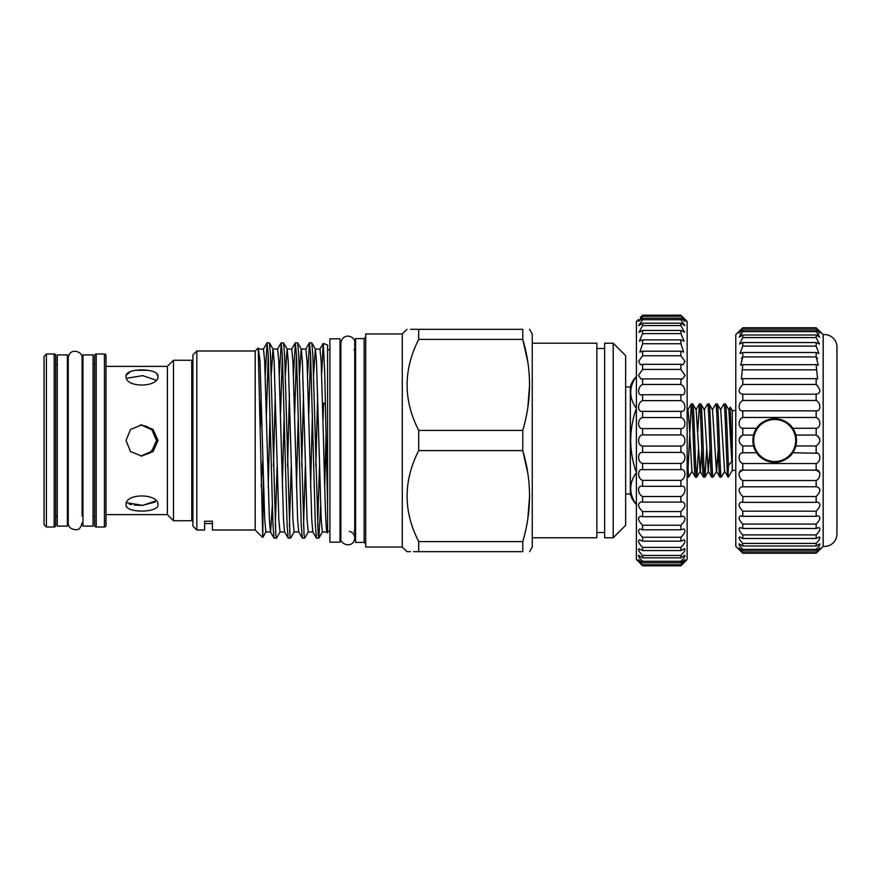 <?xml version="1.0" encoding="UTF-8"?>
<svg xmlns="http://www.w3.org/2000/svg" width="881" height="881" viewBox="0 0 881 881"><rect width="100%" height="100%" fill="white"/><g stroke="black" fill="none" stroke-linecap="round" stroke-linejoin="round"><path stroke-width="1.32" d="M752.892 440.5A21.794 21.794 0 0 1 774.685 418.706A21.794 21.794 0 0 1 796.479 440.5A21.794 21.794 0 0 1 774.685 462.294A21.794 21.794 0 0 1 752.892 440.5M795.697 440.5A21.012 21.012 0 0 0 774.685 419.488A21.012 21.012 0 0 0 753.673 440.5A21.012 21.012 0 0 0 774.685 461.512A21.012 21.012 0 0 0 795.697 440.5M753.299 436.029A21.849 21.849 0 0 1 756.592 428.254L753.53 435.049L752.837 440.5L753.53 445.951L756.592 452.746L742.782 452.746C737.904 452.658 737.893 462.118 742.782 463.516L742.782 470.146C737.904 469.32 737.893 478.427 742.782 480.519L742.782 486.808L816.753 486.775C821.07 488.349 820.883 491.609 816.169 496.532L816.169 502.335L817.557 502.137C821.037 503.536 820.574 506.542 816.169 511.167L816.169 516.343L818.273 515.837C820.938 517.059 820.233 519.801 816.169 524.063L816.169 528.479L818.89 527.532C820.762 528.589 819.859 531.045 816.169 534.899L816.169 538.456L819.396 536.947C820.541 537.828 819.462 539.976 816.169 543.412L816.169 546.011L819.759 543.841C820.266 544.546 819.077 546.396 816.169 549.381L816.169 550.977L819.991 548.048L816.169 553.213L823.173 546.341A12.455 12.455 0 0 0 836.95 534.349L836.95 346.651A12.455 12.455 0 0 0 823.173 334.659L823.173 546.341M742.782 486.808L742.198 486.775C737.882 488.349 738.069 491.609 742.782 496.532L742.782 502.335L741.395 502.137C737.904 503.536 738.366 506.542 742.782 511.167L742.782 516.343L740.679 515.837C738.014 517.059 738.718 519.801 742.782 524.063L742.782 528.479L740.051 527.532C738.19 528.589 739.093 531.045 742.782 534.899L742.782 538.456L739.555 536.947C738.41 537.828 739.489 539.976 742.782 543.412L742.782 546.011L739.192 543.841C738.685 544.546 739.875 546.396 742.782 549.381L742.782 550.977L738.961 548.048L742.782 553.213L735.778 546.341L735.778 334.659L742.782 327.787L738.961 332.952L742.782 330.023L742.782 331.619L739.192 337.159L742.782 334.989L742.782 337.588L739.555 344.053L742.782 342.544L742.782 346.101L740.051 353.468L742.782 352.521L742.782 356.937L740.679 365.163L742.782 364.657L741.395 378.863L742.782 378.665L742.782 384.468C737.904 389.854 737.904 393.091 742.782 394.192L742.782 400.481C737.904 402.573 737.893 411.68 742.782 410.854L742.782 417.484C737.904 418.871 737.893 428.331 742.782 428.254L756.592 428.254C759.874 422.847 765.897 419.642 774.685 418.651C783.473 419.642 789.508 422.847 792.779 428.254A21.849 21.849 0 0 1 795.851 435.049L792.779 428.254L816.169 428.254L816.169 435.049C821.048 438.683 821.048 442.317 816.169 445.951L816.169 452.746C821.037 452.658 821.048 462.118 816.169 463.516L816.169 470.146C821.037 469.32 821.048 478.427 816.169 480.519L816.169 486.808M816.169 435.049L795.851 435.049L796.534 440.5L795.851 445.951L816.169 445.951M791.909 427.054A21.849 21.849 0 0 1 792.779 428.254M742.782 502.335L816.169 502.335M742.782 516.343L816.169 516.343M742.782 528.479L816.169 528.479M742.782 538.456L816.169 538.456M742.782 546.011L816.169 546.011M742.782 550.977L816.169 550.977M742.782 553.213L816.169 553.213L742.782 553.213L740.183 550.691M742.782 428.254L742.782 435.049C737.904 438.683 737.904 442.317 742.782 445.951L742.782 452.746L741.395 453.252M742.22 394.225L816.169 394.192L816.169 400.481C821.037 402.573 821.048 411.68 816.169 410.854L816.169 417.484C821.037 418.871 821.048 428.331 816.169 428.254M823.173 334.659L816.169 327.787L819.98 332.952L816.169 330.023L816.169 331.619L819.759 337.159L816.169 334.989L816.169 337.588L819.396 344.053L816.169 342.544L816.169 346.101L818.89 353.468L816.169 352.521L816.169 356.937L818.273 365.163L816.169 364.657L817.557 378.863L816.169 378.665L816.169 384.468C821.048 389.854 821.048 393.091 816.169 394.192L816.753 394.225M720.515 409.83L723.973 403.916C725.327 401.681 726.693 479.319 728.058 477.084L728.411 465.476C727.453 444.509 726.385 402.177 725.404 403.916L728.851 409.83L731.781 461.49L730.272 407.154L728.686 409.83M712.344 409.83L715.801 403.916C717.156 401.681 718.522 479.319 719.887 477.084L721.319 477.084C719.953 479.319 718.588 401.681 717.233 403.916L720.68 409.83L724.6 471.17L728.058 477.084M723.973 403.916L725.404 403.916M687.136 477.028L688.623 477.084L687.136 455.235M687.907 471.698L691.277 403.916C692.642 401.681 694.008 479.319 695.362 477.084L696.794 477.084C695.439 479.319 694.074 401.681 692.708 403.916L696.166 409.83L700.087 471.17L703.467 477.017L704.976 477.084C703.611 479.319 702.245 401.681 700.891 403.916L704.337 409.83L708.258 471.17L711.639 477.017L713.147 477.084C711.782 479.319 710.416 401.681 709.062 403.916L712.509 409.83L716.429 471.17L719.887 477.084M687.136 408.344L687.995 409.83L689.272 425.127L691.915 471.17L695.362 477.084M691.277 403.916L692.708 403.916M697.741 431.723L699.448 403.916C700.813 401.681 702.179 479.319 703.545 477.084M699.448 403.916L700.891 403.916M704.172 409.83L707.63 403.916C708.985 401.681 710.35 479.319 711.716 477.084M707.63 403.916L709.062 403.916M715.801 403.916L717.233 403.916M692.081 471.17L688.623 477.084M698.512 449.277L696.794 477.084M706.683 449.277L704.976 477.084M718.169 449.277L716.594 471.17L713.147 477.084M724.766 471.17L721.319 477.084M730.272 407.154L732.276 410.612L732.276 470.388L728.411 477.084M728.411 465.476L731.781 461.49M732.276 470.388L735.778 470.388M732.276 410.612L735.778 410.612M140.365 424.939L147.336 426.591M640.289 563.477L642.612 565.8L680.903 565.8L687.136 559.578L687.136 321.422L680.903 315.2L642.612 315.2L640.289 317.523L642.612 315.596L642.612 316.257L638.428 321.411L642.612 318.195L642.612 319.726L638.637 325.684L642.612 323.173L642.612 325.541L638.956 332.313L642.612 330.441L642.612 333.602L639.375 341.167L642.612 339.846L642.612 343.733L639.892 352.059L642.612 351.211L642.612 355.759L638.56 361.375L640.498 364.8L642.612 364.316L642.612 369.425L638.439 375.427L641.181 379.116L642.612 378.907L642.612 384.479C637.282 386.902 637.271 396.505 642.612 394.688L642.612 400.624C637.282 402.375 637.271 412.484 642.612 411.372L642.612 417.539C637.282 418.596 637.271 429.003 642.612 428.618L642.612 434.906C637.282 435.247 637.271 445.753 642.612 446.094L642.612 452.382C637.282 451.997 637.271 462.393 642.612 463.461L642.612 469.628C637.282 468.516 637.271 478.614 642.612 480.376L642.612 486.312L641.908 486.257C636.908 485.277 637.811 494.417 642.612 496.521L642.612 502.093L641.181 501.884C637.271 503.569 637.745 506.806 642.612 511.575L642.612 516.684L640.498 516.211C637.359 517.709 638.064 520.726 642.612 525.241L642.612 529.789L639.892 528.941C637.492 530.274 638.406 533.049 642.612 537.267L642.612 541.154L639.375 539.833C637.69 541 638.769 543.522 642.612 547.398L642.612 550.559L638.956 548.687C637.91 549.667 639.132 551.924 642.612 555.459L642.612 557.827L638.637 555.316C638.163 556.12 639.496 558.114 642.612 561.274L642.612 562.805L638.428 559.589L642.612 565.404L636.39 559.578L636.39 321.422L638.34 319.561M642.029 394.743L681.608 394.743M683.227 563.477L685.187 561.439L680.903 564.743L685.099 559.589L680.903 562.805L680.903 561.274C684.03 558.114 685.352 556.12 684.889 555.316L680.903 557.827L680.903 555.459C684.394 551.935 685.605 549.667 684.57 548.687L680.903 550.559L680.903 547.398C684.757 543.522 685.836 541 684.152 539.833L680.903 541.154L680.903 537.267C685.121 533.049 686.024 530.274 683.623 528.941L680.903 529.789L680.903 525.241C685.462 520.726 686.167 517.709 683.017 516.211L680.903 516.684L680.903 511.575C685.77 506.806 686.255 503.569 682.346 501.884L680.903 502.093L680.903 496.521C685.704 494.417 686.618 485.277 681.608 486.257L680.903 486.312L680.903 480.376C686.244 478.625 686.255 468.516 680.903 469.628L680.903 463.461C686.244 462.404 686.255 451.997 680.903 452.382L680.903 446.094C686.244 445.753 686.255 435.247 680.903 434.906L680.903 428.618C686.244 429.003 686.255 418.607 680.903 417.539L680.903 411.372C686.244 412.484 686.255 402.386 680.903 400.624L680.903 394.688C686.244 396.505 686.255 386.913 680.903 384.479L680.903 378.907L682.346 379.116L685.088 375.427L680.903 369.425L680.903 364.316L683.017 364.789L684.966 361.386L680.903 355.759L680.903 351.211L683.623 352.059L680.903 343.733L680.903 339.846L684.141 341.167L680.903 333.602L680.903 330.441L684.57 332.313L680.903 325.541L680.903 323.173L684.889 325.684L680.903 319.726L680.903 318.195L685.099 321.4L680.903 315.596L685.187 319.561M642.612 565.404L680.903 565.404M642.612 562.805L680.903 562.805M642.612 557.827L680.903 557.827M642.612 550.559L680.903 550.559M642.612 541.154L680.903 541.154M642.612 529.789L680.903 529.789M642.612 516.684L680.903 516.684M642.612 502.093L680.903 502.093M642.612 486.312L680.903 486.312M635.862 377.079C629.012 387.288 629.012 397.507 635.862 407.738C629.012 397.54 629.012 387.321 635.862 377.079L635.862 377.068A23.346 23.346 0 0 0 630.322 386.99L625.653 386.99M635.862 503.921L635.862 503.921C629.012 493.712 629.012 483.493 635.862 473.262C629.012 483.46 629.012 493.679 635.862 503.921A23.346 23.346 0 0 1 630.322 494.01L630.322 386.99M625.653 494.01L630.322 494.01M329.912 338.822L340.022 338.822L340.022 542.178L329.912 542.178L329.912 338.822M532.256 537.784L596.855 537.784L596.855 343.216L532.256 343.216M613.198 440.5L613.198 537.784L604.641 537.784L604.641 343.216L613.198 343.216L613.198 440.5M258.221 347.973L255.193 351.001L255.193 529.999L212.387 529.999L212.387 521.222L204.612 521.222L204.612 529.999L196.826 529.999L196.826 351.001L192.928 354.889L192.928 526.111L196.826 529.999M418.706 430.413L418.706 450.587L522.774 450.587L522.774 430.413L418.706 430.413C403.234 400.172 403.234 369.833 418.706 339.405L522.774 339.405L522.774 329.329C531.761 329.329 531.761 329.329 522.774 329.329L418.706 329.329L418.706 339.405M262.824 459.948L261.172 486.653M263.364 480.167L262.758 537.476L265.996 531.86M258.21 347.973L262.758 537.476M313.592 375.306L315.321 349.052L319.99 349.052L321.158 361.309L323.514 440.5C324.88 496.763 326.146 544.337 327.578 529.613L327.578 344.967L323.173 343.447L321.752 373.434M327.578 505.441L324.693 372.079L323.25 343.392M323.041 420.446L323.591 403.113L325.441 403.366M320.651 505.694L318.878 538.093L318.162 534.723L312.898 355.913L311.819 342.907L309.462 342.83L310.641 355.913L315.343 525.087L316.422 538.093L318.779 538.17M317.656 526.166L319.473 466.324M308.361 531.86L304.661 538.17L304.044 534.723L298.78 355.913L297.701 342.907L295.344 342.83L296.512 355.913L301.225 525.087L302.304 538.093L304.661 538.17M303.527 526.166L305.344 466.324M294.243 531.86L290.543 538.17L289.926 534.723L284.662 355.913L283.583 342.907L281.215 342.83L282.394 355.913L287.107 525.087L288.186 538.093L290.543 538.17M289.409 526.166L291.226 466.324M280.125 531.86L276.425 538.17L275.797 534.723L270.533 355.913L269.454 342.907L267.097 342.83L268.276 355.913L272.978 525.087L274.057 538.093L276.425 538.17M275.29 526.166L277.108 466.324M310.586 354.834L308.768 414.676M307.59 375.306L309.462 342.83M296.468 354.834L294.65 414.676M293.472 375.306L295.344 342.83M282.349 354.834L280.532 414.676M279.354 375.306L281.215 342.83M268.231 354.834L266.414 414.676M265.225 375.306L267.097 342.83M364.15 338.59L364.15 542.41L355.594 542.41L355.594 338.59L364.15 338.59L365.703 337.027M402.287 440.5L402.287 547.046L365.703 547.046L365.703 333.954L402.287 333.954L402.287 440.5M311.819 342.907L315.42 349.14L316.488 361.309L321.202 519.691L322.38 531.948L326.994 531.948M324.715 486.841L326.058 434.014M258.276 347.995L260.016 361.309L264.718 519.691L265.897 531.948L270.511 531.948M268.231 486.841L270.049 414.676M258.893 349.052L263.507 349.052L264.685 361.309L269.388 519.691L270.456 531.86L274.057 538.093M270.566 531.948L272.295 505.694M273.473 466.324L275.29 394.159M269.454 342.907L273.055 349.14L274.134 361.309L278.837 519.691L280.015 531.948L284.629 531.948M282.349 486.841L284.167 414.676M273.011 349.052L277.625 349.052L278.803 361.309L283.506 519.691L284.585 531.86L288.186 538.093M287.591 466.324L289.409 394.159M283.583 342.907L287.184 349.14L288.252 361.309L292.955 519.691L294.133 531.948L298.758 531.948M296.468 486.841L298.285 414.676M287.129 349.052L291.743 349.052L292.921 361.309L297.624 519.691L298.703 531.86L302.304 538.093M301.709 466.324L303.527 394.159M297.701 342.907L301.302 349.14L302.37 361.309L307.084 519.691L308.251 531.948L312.876 531.948M310.586 486.841L312.414 414.676M301.247 349.052L305.861 349.052L307.04 361.309L311.753 519.691L312.821 531.86L316.422 538.093M315.827 466.324L317.656 394.159M260.269 427.726L261.172 394.159M271.227 375.306L272.956 349.052M285.345 375.306L287.074 349.052M299.474 375.306L301.192 349.052M613.198 343.216L625.653 355.671L625.653 525.329L613.198 537.784M529.58 329.329L532.256 333.954L532.256 547.046L529.58 551.671M527.752 472.943L522.774 450.587C531.761 480.762 531.761 511.09 522.774 541.595L418.706 541.595L418.706 551.671L413.552 551.671M418.706 551.671C403.234 551.671 403.234 551.671 418.706 551.671L522.774 551.671C531.761 551.671 531.761 551.671 522.774 551.671C531.761 551.671 531.761 551.671 522.774 551.671L522.774 541.595M527.84 518.689L529.58 496.091M410.535 551.671L406.923 551.671L402.287 547.046M418.706 541.595C403.234 511.343 403.234 481.004 418.706 450.587M57.276 440.5L57.276 526.111L67.397 526.111L67.397 354.889L57.276 354.889L57.276 440.5M82.968 440.5L82.968 526.111L93.078 526.111L93.078 354.889L82.968 354.889L82.968 440.5M158.029 504.703C158.558 493.195 125.069 492.931 126.016 504.703C125.058 513.282 158.569 513.149 158.029 504.703L157.875 503.635M155.199 502.005L142.359 505.397L134.275 505.11M131.522 504.659L129.122 504.009M155.155 446.601L149.418 453.23L141.081 456.039M156.124 380.207L142.7 375.625L126.479 378.301M157.875 377.365L158.029 376.297C158.558 367.862 125.069 367.707 126.016 376.297C125.058 388.058 158.569 387.816 158.029 376.297L156.708 373.489M130.432 371.54L126.148 375.284L126.016 376.297M140.85 456.05L151.774 451.347L156.51 440.5L151.851 429.73L141.081 424.961M158.029 440.5L153.03 429.388L141.621 424.939L130.553 429.443L126.016 440.5L130.542 451.546L141.621 456.061L153.03 451.612L158.029 440.5M46.385 353.997L46.385 527.003L44.05 524.669L44.05 356.331L46.385 353.997L54.17 353.997A1.553 1.553 0 0 1 55.723 355.55L55.723 525.45A1.553 1.553 0 0 1 54.17 527.003L54.17 353.997M105.995 525.45A1.553 1.553 0 0 1 104.443 527.003L104.443 353.997A1.553 1.553 0 0 1 105.995 355.55L105.995 525.45M55.723 363.335A1.553 1.553 0 0 0 57.276 364.888M55.723 517.665A1.553 1.553 0 0 1 57.276 516.112M94.641 517.665L94.641 363.335L94.641 517.665A1.553 1.553 0 0 0 93.078 516.112M94.641 363.335A1.553 1.553 0 0 1 93.078 364.888M96.194 353.997L96.194 527.003A1.553 1.553 0 0 1 94.641 525.45L94.641 355.55A1.553 1.553 0 0 1 96.194 353.997L104.443 353.997M105.995 366.375L167.368 366.375L173.48 360.263L191.761 360.263L192.928 361.43M105.995 514.625L167.368 514.625L173.48 520.737L191.761 520.737L191.761 360.263M96.194 527.003L104.443 527.003M46.385 527.003L54.17 527.003M135.971 370.273L147.744 370.328M82.968 516.112L82.109 516.112L82.109 358.082L82.109 364.888L82.968 364.888M67.397 364.888L68.255 364.888M67.397 516.112L68.255 516.112M192.928 519.57L191.761 520.737M167.368 366.375L167.368 514.625M126.016 504.703L126.148 505.716M173.48 360.263L173.48 520.737M126.479 502.688L142.711 505.375L156.124 500.793M418.706 329.329C403.234 329.329 403.234 329.329 418.706 329.329L410.513 329.329M527.84 407.518L529.58 384.909M527.752 361.761L522.774 339.405C531.761 369.58 531.761 399.919 522.774 430.413M329.912 531.287L327.578 531.287L327.578 532.95L326.939 531.86M325.463 404.357L323.591 403.113M636.39 473.262L636.39 471.159M636.39 409.841L636.39 407.738M635.862 409.841C629.012 430.214 629.012 450.654 635.862 471.159M642.612 428.618L680.903 428.618M642.612 434.906L680.903 434.906M642.612 446.094L680.903 446.094M642.612 452.382L680.903 452.382M642.612 463.461L680.903 463.461M642.612 469.628L680.903 469.628M642.612 480.376L680.903 480.376M642.612 496.521L680.903 496.521M642.612 511.575L680.903 511.575M642.612 525.241L680.903 525.241M642.612 537.267L680.903 537.267M642.612 547.398L680.903 547.398M642.612 555.459L680.903 555.459M642.612 561.274L680.903 561.274M642.612 564.743L680.903 564.743M642.612 315.596L680.903 315.596M642.612 316.257L680.903 316.257M642.612 318.195L680.903 318.195M642.612 319.726L680.903 319.726M642.612 323.173L680.903 323.173M642.612 325.541L680.903 325.541M642.612 330.441L680.903 330.441M642.612 333.602L680.903 333.602M642.612 339.846L680.903 339.846M642.612 343.733L680.903 343.733M642.612 351.211L680.903 351.211M642.612 355.759L680.903 355.759M642.612 364.316L680.903 364.316M642.612 369.425L680.903 369.425M642.612 378.907L680.903 378.907M642.612 384.479L680.903 384.479M642.612 400.624L680.903 400.624M642.612 411.372L680.903 411.372M642.612 417.539L680.903 417.539M709.998 449.277L708.258 471.17M701.827 449.277L700.252 471.17L696.871 477.017M742.782 445.951L753.53 445.951A21.849 21.849 0 0 0 790.268 455.818M742.782 435.049L753.53 435.049M819.693 438.518L817.557 435.776M756.592 452.746C759.863 458.153 765.897 461.358 774.685 462.349C783.473 461.358 789.508 458.153 792.779 452.746L795.851 445.951A21.849 21.849 0 0 1 792.779 452.746L817.557 453.252M742.782 463.516L816.169 463.516M739.258 472.392L742.782 470.146L816.169 470.146L819.693 472.392M742.782 480.519L816.169 480.519M742.782 496.532L816.169 496.532M742.782 511.167L816.169 511.167M742.782 524.063L816.169 524.063M742.782 534.899L816.169 534.899M742.782 543.412L816.169 543.412M742.782 549.381L816.169 549.381M742.782 552.684L816.169 552.684M742.782 327.787L816.169 327.787M742.782 328.316L816.169 328.316M742.782 330.023L816.169 330.023M742.782 331.619L816.169 331.619M742.782 334.989L816.169 334.989M742.782 337.588L816.169 337.588M742.782 342.544L816.169 342.544M742.782 346.101L816.169 346.101M742.782 352.521L816.169 352.521M741.395 358.413L742.782 356.937L816.169 356.937L817.557 358.413M742.782 364.657L816.169 364.657M742.782 369.833L816.169 369.833M742.782 378.665L816.169 378.665M742.782 384.468L816.169 384.468L817.557 385.735M742.782 400.481L816.169 400.481M742.782 410.854L816.169 410.854M742.782 417.484L816.169 417.484M818.768 550.691L816.169 553.213M818.768 334.593L817.403 332.952M818.956 330.485L820.057 331.542M739.996 330.485L738.884 331.542M740.183 334.593L741.549 332.952M739.258 438.518L741.395 435.776M796.072 444.971A21.849 21.849 0 0 1 795.851 445.951M354.735 349.548L354.735 342.984C356.045 336.696 343.194 331.355 340.881 342.984L340.881 538.016C339.295 544.304 353.611 549.403 354.735 538.016L354.735 531.452M349.438 531.287C352.752 532.311 354.514 534.558 354.735 538.016L354.735 342.984M255.193 529.999L262.692 537.498M354.03 349.713L355.594 348.16M604.641 532.531L596.855 532.531M82.109 358.082L82.109 358.082C83.321 351.64 69.357 346.696 68.255 358.082L68.255 522.918C68.244 527.058 70.887 529.338 76.207 529.767C78.982 529.833 80.953 527.554 82.109 522.918L82.109 522.918M340.881 531.287L340.022 531.287M340.881 349.713L340.022 349.713M329.912 349.713L327.578 349.713M604.641 348.469L596.855 348.469M364.15 542.41L365.703 543.973M354.03 531.287L355.594 532.84M402.287 333.954L406.923 329.329M263.397 349.14L266.998 342.907M277.515 349.14L281.127 342.907M291.644 349.14L295.245 342.907M305.762 349.14L309.363 342.907M319.88 349.14L323.173 343.447M318.878 538.093L322.479 531.86M255.193 351.001L196.826 351.001M212.387 523.523L204.612 523.523M705.042 477.017L708.423 471.17M696.001 409.83L699.382 403.983M687.83 409.83L691.211 403.983"/></g></svg>
